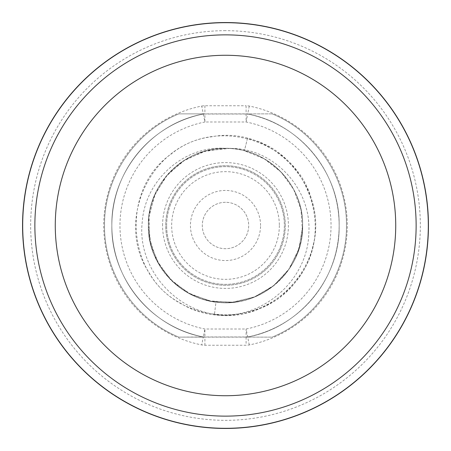 <?xml version="1.0" encoding="UTF-8"?>
<svg xmlns="http://www.w3.org/2000/svg" width="451" height="451" viewBox="0 0 451 451"><rect width="100%" height="100%" fill="white"/><g stroke="black" fill="none" stroke-linecap="round" stroke-linejoin="round"><path stroke-width="0.34" stroke-dasharray="2.25 1.69" d="M225.5 148.379C185.265 145.194 145.329 178.991 142.268 221.751C136.687 266.998 174.999 313.062 223.279 315.249C268.559 315.294 307.7 276.615 308.788 233.765C312.272 187.966 272.37 147.026 229.317 148.475A77.121 77.121 0 0 0 225.5 148.379L203.113 151.699L182.655 161.373L165.883 176.578L154.248 195.988L148.751 217.94L149.862 240.546L157.484 261.856L170.968 280.032L189.144 293.516L210.454 301.138L233.06 302.249L255.012 296.752L274.422 285.117L289.627 268.345L299.301 247.887L302.621 225.5C303.574 265.374 269.044 301.589 229.17 302.536C186.714 305.733 147.201 268.057 148.379 225.5C147.426 185.626 181.956 149.411 221.83 148.464C264.286 145.267 303.799 182.943 302.621 225.5L299.233 248.118L289.356 268.74L273.87 285.568L254.127 297.108L231.87 302.356L209.055 300.845L187.684 292.71L169.632 278.667L156.497 259.945L149.433 238.201L149.05 215.336L155.392 193.366L167.896 174.221L185.468 159.581L206.558 150.741L229.317 148.475M203.316 114.035A113.652 113.652 0 0 0 203.316 336.965L247.684 336.965A113.652 113.652 0 0 0 247.684 114.035L203.316 114.035C151.429 123.36 110.867 172.789 111.848 225.5C110.867 278.211 151.429 327.64 203.316 336.965A8.118 8.118 0 0 0 204.901 337.123L178.9 337.123L203.316 336.965C151.429 327.64 110.867 278.211 111.848 225.5C110.867 172.789 151.429 123.36 203.316 114.035L204.901 113.877A8.118 8.118 0 0 0 203.316 114.035A8.118 8.118 0 0 1 204.901 113.877L246.099 113.877A8.118 8.118 0 0 1 247.684 114.035A8.118 8.118 0 0 0 246.099 113.877L247.684 114.035A113.652 113.652 0 0 1 247.684 336.965C299.565 327.646 340.133 278.211 339.152 225.5C340.133 172.789 299.571 123.36 247.684 114.035C299.565 123.354 340.133 172.789 339.152 225.5C340.133 278.211 299.571 327.64 247.684 336.965L246.099 337.123A8.118 8.118 0 0 0 247.684 336.965A8.118 8.118 0 0 1 246.099 337.123L204.901 337.123A8.118 8.118 0 0 1 203.316 336.965A113.652 113.652 0 0 1 203.316 114.035L204.901 121.995A105.534 105.534 0 0 0 204.901 329.005L246.099 329.005A105.534 105.534 0 0 0 246.099 121.995L204.901 121.995L204.901 113.877L178.9 113.877L204.901 113.877A8.118 8.118 0 0 0 203.316 114.035A113.652 113.652 0 0 0 203.316 336.965L204.901 329.005L204.901 337.123A8.118 8.118 0 0 1 203.316 336.965L201.732 344.93A121.77 121.77 0 0 1 201.732 106.07L203.316 114.035M272.1 113.877L246.883 113.877L272.1 113.877C316.354 131.709 347.05 177.79 346.458 225.5C347.05 273.21 316.354 319.291 272.1 337.123L246.099 337.123L272.1 337.123C316.354 319.291 347.05 273.21 346.458 225.5C347.05 177.79 316.354 131.709 272.1 113.877C316.354 131.709 347.05 177.79 346.458 225.5C347.05 273.21 316.354 319.291 272.1 337.123C316.354 319.291 347.05 273.21 346.458 225.5C347.05 177.79 316.354 131.709 272.1 113.877C316.354 131.709 347.05 177.79 346.458 225.5C347.05 273.21 316.354 319.291 272.1 337.123C316.354 319.291 347.05 273.21 346.458 225.5C347.05 177.79 316.354 131.709 272.1 113.877C316.354 131.709 347.05 177.79 346.458 225.5C347.05 273.21 316.354 319.291 272.1 337.123C316.354 319.291 347.05 273.21 346.458 225.5C347.05 177.79 316.354 131.709 272.1 113.877C316.354 131.709 347.05 177.79 346.458 225.5C347.05 273.21 316.354 319.291 272.1 337.123C316.354 319.291 347.05 273.21 346.458 225.5C347.05 177.79 316.354 131.709 272.1 113.877C316.354 131.709 347.05 177.79 346.458 225.5C347.05 273.21 316.354 319.291 272.1 337.123C316.354 319.291 347.05 273.21 346.458 225.5C347.05 177.79 316.354 131.709 272.1 113.877C316.354 131.709 347.05 177.79 346.458 225.5C347.05 273.21 316.354 319.291 272.1 337.123C316.354 319.291 347.05 273.21 346.458 225.5C347.05 177.79 316.354 131.709 272.1 113.877C316.354 131.709 347.05 177.79 346.458 225.5C347.05 273.21 316.354 319.291 272.1 337.123C316.354 319.291 347.05 273.21 346.458 225.5C347.05 177.79 316.354 131.709 272.1 113.877C316.354 131.709 347.05 177.79 346.458 225.5C347.05 273.21 316.354 319.291 272.1 337.123C316.354 319.291 347.05 273.21 346.458 225.5C347.05 177.79 316.354 131.709 272.1 113.877C316.354 131.709 347.05 177.79 346.458 225.5C347.05 273.21 316.354 319.291 272.1 337.123C316.354 319.291 347.05 273.21 346.458 225.5C347.05 177.79 316.354 131.709 272.1 113.877M178.9 113.877L204.117 113.877L178.9 113.877C134.646 131.709 103.95 177.79 104.542 225.5C103.95 273.21 134.646 319.291 178.9 337.123L204.117 337.123L178.9 337.123C134.646 319.291 103.95 273.21 104.542 225.5C103.95 177.79 134.646 131.709 178.9 113.877C134.646 131.709 103.95 177.79 104.542 225.5C103.95 273.21 134.646 319.291 178.9 337.123C134.646 319.291 103.95 273.21 104.542 225.5C103.95 177.79 134.646 131.709 178.9 113.877C134.646 131.709 103.95 177.79 104.542 225.5C103.95 273.21 134.646 319.291 178.9 337.123C134.646 319.291 103.95 273.21 104.542 225.5C103.95 177.79 134.646 131.709 178.9 113.877C134.646 131.709 103.95 177.79 104.542 225.5C103.95 273.21 134.646 319.291 178.9 337.123C134.646 319.291 103.95 273.21 104.542 225.5C103.95 177.79 134.646 131.709 178.9 113.877C134.646 131.709 103.95 177.79 104.542 225.5C103.95 273.21 134.646 319.291 178.9 337.123C134.646 319.291 103.95 273.21 104.542 225.5C103.95 177.79 134.646 131.709 178.9 113.877C134.646 131.709 103.95 177.79 104.542 225.5C103.95 273.21 134.646 319.291 178.9 337.123C134.646 319.291 103.95 273.21 104.542 225.5C103.95 177.79 134.646 131.709 178.9 113.877C134.646 131.709 103.95 177.79 104.542 225.5C103.95 273.21 134.646 319.291 178.9 337.123C134.646 319.291 103.95 273.21 104.542 225.5C103.95 177.79 134.646 131.709 178.9 113.877C134.646 131.709 103.95 177.79 104.542 225.5C103.95 273.21 134.646 319.291 178.9 337.123C134.646 319.291 103.95 273.21 104.542 225.5C103.95 177.79 134.646 131.709 178.9 113.877C134.646 131.709 103.95 177.79 104.542 225.5C103.95 273.21 134.646 319.291 178.9 337.123C134.646 319.291 103.95 273.21 104.542 225.5C103.95 177.79 134.646 131.709 178.9 113.877C134.646 131.709 103.95 177.79 104.542 225.5C103.95 273.21 134.646 319.291 178.9 337.123C134.646 319.291 103.95 273.21 104.542 225.5C103.95 177.79 134.646 131.709 178.9 113.877C134.646 131.709 103.95 177.79 104.542 225.5C103.95 273.21 134.646 319.291 178.9 337.123C134.646 319.291 103.95 273.21 104.542 225.5C103.95 177.79 134.646 131.709 178.9 113.877M204.117 337.123C151.88 328.131 110.85 278.498 111.848 225.5C110.85 172.502 151.88 122.869 204.117 113.877C151.88 122.864 110.85 172.502 111.848 225.5C110.85 278.498 151.88 328.136 204.117 337.123C151.88 328.136 110.85 278.498 111.848 225.5C110.85 172.502 151.88 122.864 204.117 113.877C151.88 122.864 110.85 172.502 111.848 225.5C110.85 278.498 151.88 328.136 204.117 337.123C151.88 328.136 110.85 278.498 111.848 225.5C110.85 172.502 151.88 122.864 204.117 113.877C151.88 122.869 110.85 172.502 111.848 225.5C110.85 278.498 151.88 328.131 204.117 337.123C151.88 328.131 110.85 278.498 111.848 225.5C110.85 172.502 151.88 122.869 204.117 113.877C151.88 122.864 110.845 172.502 111.848 225.5C110.845 278.498 151.88 328.136 204.117 337.123C151.88 328.136 110.845 278.498 111.848 225.5C110.845 172.502 151.88 122.864 204.117 113.877C151.874 122.869 110.85 172.502 111.848 225.5C110.85 278.498 151.874 328.131 204.117 337.123C151.874 328.131 110.85 278.498 111.848 225.5C110.85 172.502 151.874 122.869 204.117 113.877C151.88 122.864 110.845 172.502 111.848 225.5C110.845 278.498 151.88 328.136 204.117 337.123C151.88 328.136 110.845 278.498 111.848 225.5C110.845 172.502 151.88 122.864 204.117 113.877C151.88 122.869 110.85 172.502 111.848 225.5C110.85 278.498 151.88 328.131 204.117 337.123C151.88 328.131 110.85 278.498 111.848 225.5C110.85 172.502 151.88 122.869 204.117 113.877C151.88 122.864 110.85 172.502 111.848 225.5C110.85 278.498 151.88 328.136 204.117 337.123C151.88 328.136 110.85 278.498 111.848 225.5C110.85 172.502 151.88 122.864 204.117 113.877C151.88 122.864 110.85 172.502 111.848 225.5C110.85 278.498 151.88 328.136 204.117 337.123C151.88 328.136 110.85 278.498 111.848 225.5C110.85 172.502 151.88 122.864 204.117 113.877C151.88 122.869 110.85 172.502 111.848 225.5C110.85 278.498 151.88 328.131 204.117 337.123M225.5 22.55A202.95 202.95 0 0 0 22.55 225.5A202.95 202.95 0 0 0 225.5 428.45A202.95 202.95 0 0 0 428.45 225.5A202.95 202.95 0 0 0 225.5 22.55A202.95 202.95 0 0 1 428.45 225.5A202.95 202.95 0 0 1 225.5 428.45M246.883 337.123C299.12 328.136 340.155 278.498 339.152 225.5C340.155 172.502 299.12 122.864 246.883 113.877C299.126 122.869 340.15 172.502 339.152 225.5C340.15 278.498 299.126 328.131 246.883 337.123C299.126 328.131 340.15 278.498 339.152 225.5C340.15 172.502 299.126 122.869 246.883 113.877C299.12 122.864 340.155 172.502 339.152 225.5C340.155 278.498 299.12 328.136 246.883 337.123C299.12 328.136 340.155 278.498 339.152 225.5C340.155 172.502 299.12 122.864 246.883 113.877C299.12 122.869 340.15 172.502 339.152 225.5C340.15 278.498 299.12 328.131 246.883 337.123C299.12 328.131 340.15 278.498 339.152 225.5C340.15 172.502 299.12 122.869 246.883 113.877C299.12 122.864 340.15 172.502 339.152 225.5C340.15 278.498 299.12 328.136 246.883 337.123C299.12 328.136 340.15 278.498 339.152 225.5C340.15 172.502 299.12 122.864 246.883 113.877C299.12 122.864 340.15 172.502 339.152 225.5C340.15 278.498 299.12 328.136 246.883 337.123C299.12 328.136 340.15 278.498 339.152 225.5C340.15 172.502 299.12 122.864 246.883 113.877C299.12 122.869 340.15 172.502 339.152 225.5C340.15 278.498 299.12 328.131 246.883 337.123C299.12 328.131 340.15 278.498 339.152 225.5C340.15 172.502 299.12 122.869 246.883 113.877C299.12 122.864 340.155 172.502 339.152 225.5C340.155 278.498 299.12 328.136 246.883 337.123C299.12 328.136 340.155 278.498 339.152 225.5C340.155 172.502 299.12 122.864 246.883 113.877C299.126 122.869 340.15 172.502 339.152 225.5C340.15 278.498 299.126 328.131 246.883 337.123C299.126 328.131 340.15 278.498 339.152 225.5C340.15 172.502 299.126 122.869 246.883 113.877C299.12 122.864 340.155 172.502 339.152 225.5C340.155 278.498 299.12 328.136 246.883 337.123M223.279 315.249L214.422 314.589C275.025 324.669 330.662 260.543 312.137 201.969C298.483 142.065 218.053 114.904 170.873 154.259C120.626 189.6 125.981 274.326 180.287 303.061C229.328 334.163 301.629 303.14 312.864 246.156C329.45 187.002 271.727 124.752 211.491 136.822C150.459 143.908 114.746 220.928 148.757 272.088C178.455 325.87 263.26 329.72 297.711 278.842C336.209 230.974 307.616 151.04 247.481 138.457L244.386 150.724L247.481 138.457M215.984 302.029C178.416 298.167 147.578 263.26 148.379 225.5C147.426 185.626 181.956 149.411 221.83 148.464C264.286 145.267 303.799 182.943 302.621 225.5C303.574 185.626 269.044 149.411 229.17 148.464C186.714 145.267 147.201 182.943 148.379 225.5C147.578 263.26 178.416 298.167 215.984 302.029C260.221 308.912 303.991 270.25 302.621 225.5C303.574 185.626 269.044 149.411 229.17 148.464C186.714 145.267 147.201 182.937 148.379 225.5C147.426 265.374 181.956 301.589 221.83 302.536C264.28 305.733 303.799 268.063 302.621 225.5C303.991 270.25 260.221 308.912 215.984 302.029L214.422 314.589L215.984 302.029M148.379 225.5L151.361 246.742L160.082 266.344L173.866 282.783L191.641 294.791L212.038 301.437L233.471 302.209L254.296 297.046L272.889 286.346L287.817 270.938L297.919 252.013L302.424 231.042L300.969 209.636L293.68 189.459L281.12 172.073L264.252 158.82L244.386 150.724A77.121 77.121 0 0 1 301.572 238.162A77.121 77.121 0 0 1 219.147 302.362A77.121 77.121 0 0 1 148.379 225.5C147.426 185.626 181.956 149.411 221.83 148.464C264.286 145.267 303.799 182.943 302.621 225.5C303.574 265.374 269.044 301.595 229.17 302.536C186.714 305.733 147.201 268.057 148.379 225.5C147.426 185.626 181.956 149.411 221.83 148.464C264.286 145.267 303.799 182.937 302.621 225.5C303.574 185.626 269.044 149.411 229.17 148.464C186.714 145.267 147.201 182.943 148.379 225.5C147.426 265.374 181.956 301.589 221.83 302.536C264.286 305.733 303.799 268.057 302.621 225.5C303.202 191.117 277.867 158.583 244.386 150.724A77.121 77.121 0 0 0 148.379 225.5M166.644 225.5A58.855 58.855 0 0 1 225.5 166.644A58.855 58.855 0 0 1 284.355 225.5A58.855 58.855 0 0 1 225.5 284.355A58.855 58.855 0 0 1 166.644 225.5A58.855 58.855 0 0 0 225.5 284.355A58.855 58.855 0 0 0 284.355 225.5A58.855 58.855 0 0 0 225.5 166.644A58.855 58.855 0 0 0 166.644 225.5M285.297 225.5A59.797 59.797 0 0 0 225.5 165.703A59.797 59.797 0 0 0 165.703 225.5A59.797 59.797 0 0 0 225.5 285.297A59.797 59.797 0 0 0 285.297 225.5A59.797 59.797 0 0 0 225.5 165.703A59.797 59.797 0 0 0 165.703 225.5A59.797 59.797 0 0 0 225.5 285.297A59.797 59.797 0 0 0 285.297 225.5M279.344 225.5A53.844 53.844 0 0 1 225.5 279.344A53.844 53.844 0 0 1 171.656 225.5A53.844 53.844 0 0 1 225.5 171.656A53.844 53.844 0 0 1 279.344 225.5M260.554 225.5A35.054 35.054 0 0 0 225.5 190.446A35.054 35.054 0 0 0 190.446 225.5A35.054 35.054 0 0 0 225.5 260.554A35.054 35.054 0 0 0 260.554 225.5M225.5 202.302A23.198 23.198 0 0 0 202.302 225.5A23.198 23.198 0 0 0 225.5 248.698A23.198 23.198 0 0 0 248.698 225.5A23.198 23.198 0 0 0 225.5 202.302A23.198 23.198 0 0 0 202.302 225.5A23.198 23.198 0 0 0 225.5 248.698A23.198 23.198 0 0 0 248.698 225.5A23.198 23.198 0 0 0 225.5 202.302M246.099 113.877L246.099 121.995L247.684 114.035A8.118 8.118 0 0 0 246.099 113.877L246.099 105.759A16.236 16.236 0 0 1 249.268 106.07A121.77 121.77 0 0 1 249.268 344.93A16.236 16.236 0 0 1 246.099 345.24L204.901 345.24A16.236 16.236 0 0 1 201.732 344.93M249.268 344.93L246.099 329.005L246.099 337.123A8.118 8.118 0 0 0 247.684 336.965A8.118 8.118 0 0 1 246.099 337.123L246.099 345.24M225.5 30.668A194.832 194.832 0 0 0 30.668 225.5A194.832 194.832 0 0 0 225.5 420.332A194.832 194.832 0 0 0 420.332 225.5A194.832 194.832 0 0 0 225.5 30.668M201.732 106.07A16.236 16.236 0 0 1 204.901 105.759L246.099 105.759M204.901 105.759L204.901 113.877M249.268 106.07L247.684 114.035M204.901 345.24L204.901 337.123M162.585 225.5A62.914 62.914 0 0 1 225.5 162.585A62.914 62.914 0 0 1 288.414 225.5A62.914 62.914 0 0 1 225.5 288.414A62.914 62.914 0 0 1 162.585 225.5"/><path stroke-width="0.68" d="M225.5 55.27A170.23 170.23 0 0 0 55.27 225.5A170.23 170.23 0 0 0 225.5 395.73A170.23 170.23 0 0 0 395.73 225.5A170.23 170.23 0 0 0 225.5 55.27M225.5 428.45A202.95 202.95 0 0 1 22.55 225.5A202.95 202.95 0 0 1 225.5 22.55A202.95 202.95 0 0 1 428.45 225.5A202.95 202.95 0 0 1 225.5 428.45M225.5 22.691A202.809 202.809 0 0 0 22.691 225.5A202.809 202.809 0 0 0 225.5 428.309A202.809 202.809 0 0 0 428.309 225.5A202.809 202.809 0 0 0 225.5 22.691M225.5 416.132A190.632 190.632 0 0 0 416.132 225.5A190.632 190.632 0 0 0 225.5 34.868A190.632 190.632 0 0 0 34.868 225.5A190.632 190.632 0 0 0 225.5 416.132"/></g></svg>

